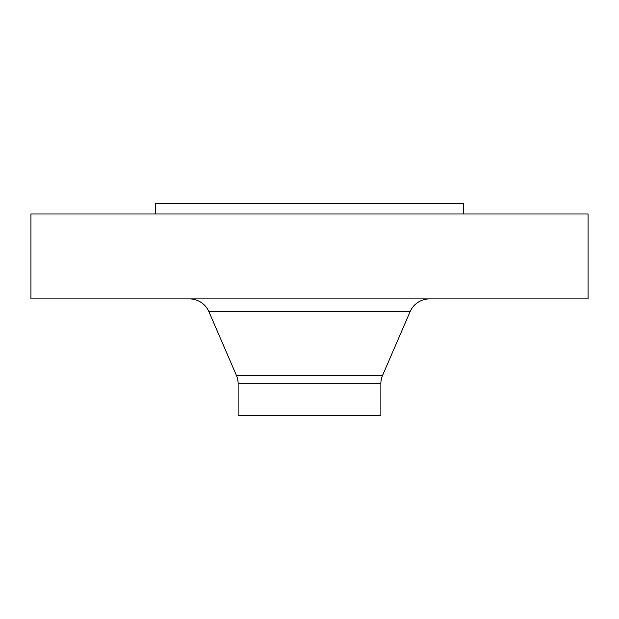 <?xml version="1.0" encoding="UTF-8"?>
<svg xmlns="http://www.w3.org/2000/svg" width="619" height="619" viewBox="0 0 619 619"><rect width="100%" height="100%" fill="white"/><g stroke="black" fill="none" stroke-linecap="round" stroke-linejoin="round"><path stroke-width="0.93" d="M588.05 213.996L30.95 213.996L30.95 298.892L588.05 298.892L588.05 213.996M380.863 383.78L238.137 383.78L238.137 415.612L380.863 415.612L380.863 383.78A21.224 21.224 0 0 1 382.596 375.369L410.088 311.697A21.224 21.224 0 0 1 429.571 298.892M238.137 383.78A21.224 21.224 0 0 0 236.404 375.369L208.913 311.697A21.224 21.224 0 0 0 189.429 298.892M463.368 213.996L463.368 203.388L155.632 203.388L155.632 213.996M382.596 375.369L236.404 375.369M410.088 311.697L208.913 311.697"/></g></svg>
